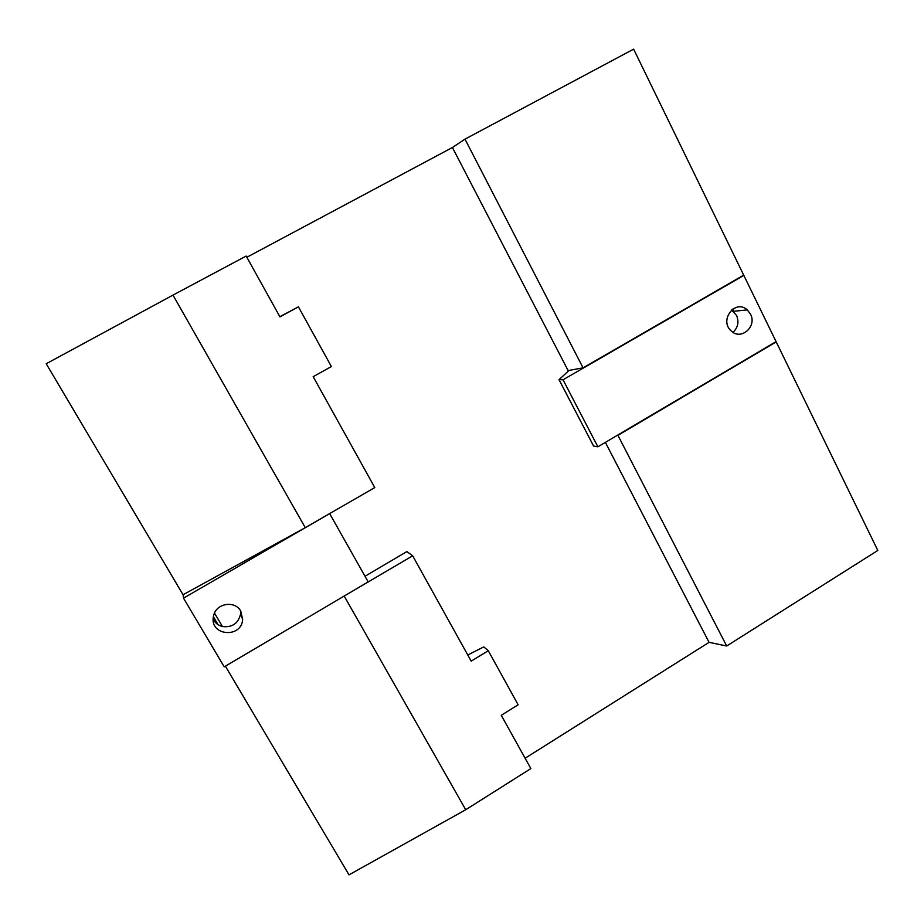 <?xml version="1.0" encoding="UTF-8"?>
<svg xmlns="http://www.w3.org/2000/svg" width="924" height="924" viewBox="0 0 924 924"><rect width="100%" height="100%" fill="white"/><g stroke="black" fill="none" stroke-linecap="round" stroke-linejoin="round"><path stroke-width="1.39" d="M240.644 610.891L240.656 613.698C238.461 623.33 232.386 627.615 222.441 626.553L214.507 613.074M365.003 576.264L406.895 551.582L412.682 555.809L339.454 598.844M775.559 341.915L776.218 341.892L877.8 550.461L726.691 646.003L709.078 642.342L525.121 758.234M709.078 642.342L605.359 442.377M583.067 367.844L464.991 139.143L633.633 49.145L743.704 275.133L583.067 367.844L568.121 370.57L452.425 147.505L246.847 257.265M412.682 555.809L471.194 661.145L488.276 650.715L483.795 646.904L467.763 654.977M488.276 650.715L518.133 704.804L501.27 715.291L530.861 768.572L465.731 809.736L344.259 596.188M305.278 527.673L172.984 295.103L46.2 363.744L183.056 594.744L305.278 527.673L374.774 487.572L313.178 376.68L331.393 366.551L298.417 306.826L279.857 316.689M298.417 306.826L279.96 316.886L246.177 256.052L172.984 295.103M464.991 139.143L452.425 147.505M465.731 809.736L349.006 874.855L225.375 666.169M733.737 311.272L732.674 309.113M726.691 646.003L617.925 435.331L776.218 341.892M617.925 435.331L617.22 435.389M218.052 624.67L213.375 616.735M563.028 379.787L743.832 275.41L776.079 341.614L597.874 446.8L563.028 379.787L559.032 379.683L593.589 446.049L597.874 446.8M750.496 314.102C757.334 326.588 740.759 340.933 731.092 330.827C718.849 320.085 735.458 298.718 747.285 309.91L750.496 314.102M569.08 370.397L559.032 379.683M743.832 275.41L742.977 275.548M731.565 309.99L736.544 315.407C739.177 321.956 738.01 327.593 733.009 332.328M222.441 626.553C218.191 625.433 215.107 622.949 213.167 619.092M329.741 513.744L368.179 581.889L224.232 666.851L183.506 598.14L329.602 513.64M183.506 598.14L183.125 594.709M240.806 611.168C235.146 600.311 216.539 603.049 213.71 615.245L213.305 617.186C210.071 636.024 241.58 638.415 242.642 619.519L240.806 611.168M733.402 311.307L747.285 309.91M240.656 613.698L242.642 619.519"/></g></svg>
